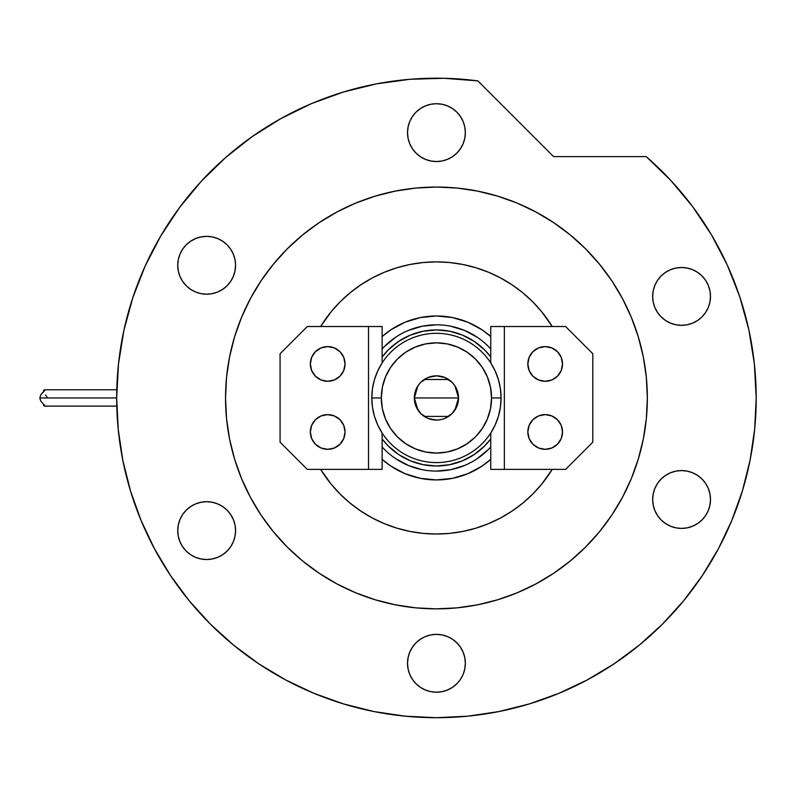 <?xml version="1.0" encoding="UTF-8"?>
<svg xmlns="http://www.w3.org/2000/svg" width="796" height="796" viewBox="0 0 796 796"><rect width="100%" height="100%" fill="white"/><g stroke="black" fill="none" stroke-linecap="round" stroke-linejoin="round"><path stroke-width="1.19" d="M490.754 348.976A73.132 73.132 0 0 0 382.13 348.976A73.132 73.132 0 0 1 490.754 348.976L488.157 346.24M382.13 336.549A81.978 81.978 0 0 1 490.754 336.549L481.988 329.793L467.809 322.211L452.436 317.544L436.437 315.972L420.447 317.544L405.065 322.211L390.896 329.793L382.13 336.549M552.245 469.391A136.066 136.066 0 0 1 320.629 469.391L331.255 484.276L340.22 494.167L350.121 503.142L360.847 511.092L372.299 517.957L384.368 523.668L396.945 528.166L409.89 531.41L423.104 533.37L436.437 534.026L449.78 533.37L462.983 531.41L475.938 528.166L488.515 523.668L500.585 517.957L512.037 511.092L522.763 503.142L532.653 494.167L541.618 484.276L552.245 469.391M320.629 326.519A136.066 136.066 0 0 1 552.245 326.519L541.618 311.634L532.653 301.744L522.763 292.769L512.037 284.819L500.585 277.953L488.515 272.242L475.938 267.745L462.983 264.501L449.78 262.541L436.437 261.884L423.104 262.541L409.89 264.501L396.945 267.745L384.368 272.242L372.299 277.953L360.847 284.819L350.121 292.769L340.22 301.744L331.255 311.634L320.629 326.519M490.754 459.362L481.988 466.118L467.809 473.7L452.436 478.356L436.437 479.938L420.447 478.356L405.065 473.7L390.896 466.118L382.13 459.362A81.978 81.978 0 0 0 490.754 459.362M382.13 438.934L388.329 446.058L398.637 454.526L410.408 460.814L398.637 454.526L388.329 446.058L382.13 438.934A68.038 68.038 0 0 0 490.754 438.934L484.545 446.058L490.754 438.934A68.038 68.038 0 0 1 382.13 438.934M462.476 460.814L474.237 454.526L484.545 446.058L474.237 454.526L462.476 460.814L449.71 464.685L436.437 465.988L423.164 464.685L410.408 460.814M490.754 356.976L484.545 349.852L474.237 341.385L462.476 335.096L474.237 341.385L484.545 349.852L490.754 356.976A68.038 68.038 0 0 0 382.13 356.976L388.329 349.852L382.13 356.976A68.038 68.038 0 0 1 490.754 356.976M410.408 335.096L398.637 341.385L388.329 349.852L398.637 341.385L410.408 335.096L423.164 331.226L436.437 329.922L449.71 331.226L462.476 335.096M382.13 446.934A73.132 73.132 0 0 0 490.754 446.934A73.132 73.132 0 0 1 382.13 446.934L384.727 449.67M395.791 458.755L408.447 465.521L422.169 469.69M436.417 471.093L450.705 469.69L464.426 465.521M477.053 458.785L488.157 449.67M477.093 337.156L464.426 330.39L450.705 326.221M436.467 324.818L422.169 326.221L408.447 330.39M395.831 337.126L384.727 346.24M490.754 432.994L490.754 469.391L490.754 432.994L495.192 424.885L498.435 416.218L500.405 407.184L501.072 397.95L491.55 397.95A55.103 55.103 0 0 1 436.437 453.063A55.103 55.103 0 0 1 381.334 397.95L371.812 397.95A64.635 64.635 0 0 0 436.437 462.585A64.635 64.635 0 0 0 501.072 397.95A64.635 64.635 0 0 1 436.437 462.585A64.635 64.635 0 0 1 371.812 397.95A64.635 64.635 0 0 1 436.437 333.325A64.635 64.635 0 0 1 501.072 397.95L500.405 388.727L498.435 379.692L495.192 371.026L490.754 362.916L490.754 326.519L490.754 362.916M454.954 385.871L458.546 397.95L456.864 406.418L452.078 413.592L444.904 418.388L440.755 419.641L436.437 420.069L427.979 418.388L420.805 413.592L416.01 406.418L414.328 397.95A22.109 22.109 0 0 1 436.437 375.841A22.109 22.109 0 0 1 458.546 397.95L414.328 397.95L417.93 385.851M418.189 385.463L420.596 382.538M421.014 382.11L424.029 379.662M424.258 379.503L448.626 379.503M448.835 379.642L451.869 382.12M452.287 382.538L454.685 385.463M382.13 362.916L382.13 326.519L382.13 362.916L377.682 371.026L374.438 379.692L372.468 388.727L371.812 397.95L372.468 407.184L374.438 416.218L377.682 424.885L382.13 432.994L382.13 469.391L382.13 432.994M491.55 397.95L490.485 387.204L487.351 376.866L482.257 367.334L475.411 358.986L467.053 352.13L457.531 347.046L447.193 343.902L436.437 342.847L425.691 343.902L415.353 347.046L405.821 352.13L397.473 358.986L390.617 367.334L385.523 376.866L382.388 387.204L381.334 397.95L382.388 408.706L385.523 419.044L390.617 428.566L397.473 436.924L405.821 443.78L415.353 448.864L425.691 452.009L436.437 453.063L447.193 452.009L457.531 448.864L467.053 443.78L475.411 436.924L482.257 428.566L487.351 419.044L490.485 408.706L491.55 397.95L501.072 397.95A64.635 64.635 0 0 0 436.437 333.325A64.635 64.635 0 0 0 371.812 397.95L381.334 397.95A55.103 55.103 0 0 1 436.437 342.847A55.103 55.103 0 0 1 491.55 397.95M417.92 410.04L414.328 397.95L416.01 389.493L418.059 385.672L420.805 382.319L427.979 377.523L436.437 375.841L444.904 377.523L452.078 382.319L454.824 385.672L458.128 393.642L458.546 397.95L454.944 410.059M436.437 397.95L458.546 397.95A22.109 22.109 0 0 1 436.437 420.069A22.109 22.109 0 0 1 414.328 397.95L436.437 397.95M454.685 410.447L452.287 413.373M451.859 413.801L448.854 416.248M448.626 416.407L424.258 416.407M424.039 416.268L421.014 413.791M420.587 413.373L418.189 410.447M527.828 431.969A17.353 17.353 0 0 1 545.18 414.626A17.353 17.353 0 0 1 562.523 431.969L561.21 438.616L557.449 444.238L551.817 447.999L545.18 449.322L538.544 447.999L532.912 444.238L529.151 438.616L527.828 431.969L529.151 425.333L532.912 419.701L538.544 415.94L545.18 414.626L551.817 415.94L557.449 419.701L561.21 425.333L562.523 431.969A17.353 17.353 0 0 1 545.18 449.322A17.353 17.353 0 0 1 527.828 431.969M527.828 363.941A17.353 17.353 0 0 1 545.18 346.588A17.353 17.353 0 0 1 562.523 363.941L561.21 370.578L557.449 376.21L551.817 379.971L545.18 381.284L538.544 379.971L532.912 376.21L529.151 370.578L527.828 363.941L529.151 357.295L532.912 351.673L538.544 347.912L545.18 346.588L551.817 347.912L557.449 351.673L561.21 357.295L562.523 363.941A17.353 17.353 0 0 1 545.18 381.284A17.353 17.353 0 0 1 527.828 363.941M504.356 469.391L565.588 469.391L592.801 442.178L592.801 353.732L565.588 326.519L490.754 326.519L504.356 326.519L504.356 469.391L565.588 469.391L592.801 442.178L592.801 353.732L565.588 326.519L504.356 326.519L504.356 469.391L490.754 469.391L504.356 469.391M559.608 422.338L561.21 425.333M559.608 373.573L561.21 370.578M538.544 347.912L537.549 348.359M345.046 363.941A17.353 17.353 0 0 1 327.703 381.284A17.353 17.353 0 0 1 310.35 363.941L311.674 357.295L315.435 351.673L321.057 347.912L327.703 346.588L334.34 347.912L339.972 351.673L343.733 357.295L345.046 363.941L343.733 370.578L339.972 376.21L334.34 379.971L327.703 381.284L321.057 379.971L315.435 376.21L311.674 370.578L310.35 363.941A17.353 17.353 0 0 1 327.703 346.588A17.353 17.353 0 0 1 345.046 363.941M345.046 431.969A17.353 17.353 0 0 1 327.703 449.322A17.353 17.353 0 0 1 310.35 431.969L311.674 425.333L315.435 419.701L321.057 415.94L327.703 414.626L334.34 415.94L339.972 419.701L343.733 425.333L345.046 431.969L343.733 438.616L339.972 444.238L334.34 447.999L327.703 449.322L321.057 447.999L315.435 444.238L311.674 438.616L310.35 431.969A17.353 17.353 0 0 1 327.703 414.626A17.353 17.353 0 0 1 345.046 431.969M368.518 326.519L307.286 326.519L280.073 353.732L280.073 442.178L307.286 469.391L382.13 469.391L368.518 469.391L368.518 326.519L307.286 326.519L280.073 353.732L280.073 442.178L307.286 469.391L368.518 469.391L368.518 326.519L382.13 326.519L368.518 326.519M313.276 373.573L311.674 370.578M313.276 422.338L311.674 425.333M334.34 447.999L335.325 447.551M285.645 679.923A319.763 319.763 0 0 0 559.091 693.256L561.339 692.311M562.623 691.764L560.862 692.52M250.461 298.5A210.91 210.91 0 0 0 225.537 397.95A210.91 210.91 0 0 1 436.437 187.05A210.91 210.91 0 0 1 647.347 397.95A210.91 210.91 0 0 0 622.422 298.5M611.875 280.898A210.91 210.91 0 0 0 553.499 222.512M535.897 211.975A210.91 210.91 0 0 0 336.977 211.975M319.385 222.512A210.91 210.91 0 0 0 260.998 280.898M718.41 548.752A319.763 319.763 0 0 0 756.2 397.95L754.379 363.832L748.917 330.101L739.892 297.147L727.405 265.347L711.594 235.049L692.639 206.622L670.759 180.374L646.203 156.613A319.763 319.763 0 0 1 436.437 717.713A319.763 319.763 0 0 1 116.674 397.95A319.763 319.763 0 0 0 154.464 548.752M170.444 575.428A319.763 319.763 0 0 0 258.969 663.944M562.483 691.823A319.763 319.763 0 0 0 572.085 687.515M572.185 687.475A319.763 319.763 0 0 0 585.259 680.978M613.905 663.944A319.763 319.763 0 0 0 702.43 575.428M586.483 680.321L588.334 679.336M465.352 132.624A28.915 28.915 0 0 1 436.437 161.538A28.915 28.915 0 0 1 407.522 132.624A28.915 28.915 0 0 1 436.437 103.709A28.915 28.915 0 0 1 465.352 132.624L464.794 138.265L463.153 143.688L460.476 148.683L456.884 153.071L452.506 156.663L447.501 159.339L442.079 160.981L436.437 161.538L430.795 160.981L425.372 159.339L420.378 156.663L415.99 153.071L412.398 148.683L409.721 143.688L408.079 138.265L407.522 132.624L408.079 126.982L409.721 121.559L412.398 116.554L415.99 112.176L420.378 108.584L425.372 105.908L430.795 104.266L436.437 103.709L442.079 104.266L447.501 105.908L452.506 108.584L456.884 112.176L460.476 116.554L463.153 121.559L464.794 126.982L465.352 132.624M710.49 296.42A28.915 28.915 0 0 1 681.575 325.335A28.915 28.915 0 0 1 652.66 296.42A28.915 28.915 0 0 1 681.575 267.506A28.915 28.915 0 0 1 710.49 296.42L709.933 302.062L708.291 307.485L705.614 312.48L702.022 316.858L697.644 320.46L692.639 323.126L687.217 324.778L681.575 325.335L675.933 324.778L670.511 323.126L665.516 320.46L661.128 316.858L657.536 312.48L654.859 307.485L653.217 302.062L652.66 296.42L653.217 290.779L654.859 285.356L657.536 280.351L661.128 275.973L665.516 272.371L670.511 269.705L675.933 268.053L681.575 267.506L687.217 268.053L692.639 269.705L697.644 272.371L702.022 275.973L705.614 280.351L708.291 285.356L709.933 290.779L710.49 296.42M710.49 499.49A28.915 28.915 0 0 1 681.575 528.405A28.915 28.915 0 0 1 652.66 499.49A28.915 28.915 0 0 1 681.575 470.575A28.915 28.915 0 0 1 710.49 499.49L709.933 505.132L708.291 510.554L705.614 515.559L702.022 519.937L697.644 523.539L692.639 526.206L687.217 527.857L681.575 528.405L675.933 527.857L670.511 526.206L665.516 523.539L661.128 519.937L657.536 515.559L654.859 510.554L653.217 505.132L652.66 499.49L653.217 493.848L654.859 488.426L657.536 483.431L661.128 479.053L665.516 475.451L670.511 472.784L675.933 471.132L681.575 470.575L687.217 471.132L692.639 472.784L697.644 475.451L702.022 479.053L705.614 483.431L708.291 488.426L709.933 493.848L710.49 499.49M465.352 663.287A28.915 28.915 0 0 1 436.437 692.202A28.915 28.915 0 0 1 407.522 663.287A28.915 28.915 0 0 1 436.437 634.372A28.915 28.915 0 0 1 465.352 663.287L464.794 668.929L463.153 674.351L460.476 679.356L456.884 683.734L452.506 687.326L447.501 690.003L442.079 691.644L436.437 692.202L430.795 691.644L425.372 690.003L420.378 687.326L415.99 683.734L412.398 679.356L409.721 674.351L408.079 668.929L407.522 663.287L408.079 657.645L409.721 652.222L412.398 647.228L415.99 642.84L420.378 639.248L425.372 636.571L430.795 634.929L436.437 634.372L442.079 634.929L447.501 636.571L452.506 639.248L456.884 642.84L460.476 647.228L463.153 652.222L464.794 657.645L465.352 663.287M235.566 530.624A28.915 28.915 0 0 1 206.652 559.538A28.915 28.915 0 0 1 177.737 530.624A28.915 28.915 0 0 1 206.652 501.709A28.915 28.915 0 0 1 235.566 530.624L235.009 536.265L233.367 541.688L230.691 546.683L227.099 551.071L222.721 554.663L217.716 557.339L212.293 558.981L206.652 559.538L201.01 558.981L195.587 557.339L190.592 554.663L186.204 551.071L182.612 546.683L179.936 541.688L178.294 536.265L177.737 530.624L178.294 524.982L179.936 519.559L182.612 514.554L186.204 510.176L190.592 506.584L195.587 503.908L201.01 502.266L206.652 501.709L212.293 502.266L217.716 503.908L222.721 506.584L227.099 510.176L230.691 514.554L233.367 519.559L235.009 524.982L235.566 530.624M235.566 265.287A28.915 28.915 0 0 1 206.652 294.202A28.915 28.915 0 0 1 177.737 265.287A28.915 28.915 0 0 1 206.652 236.372A28.915 28.915 0 0 1 235.566 265.287L235.009 270.929L233.367 276.351L230.691 281.356L227.099 285.734L222.721 289.326L217.716 292.003L212.293 293.644L206.652 294.202L201.01 293.644L195.587 292.003L190.592 289.326L186.204 285.734L182.612 281.356L179.936 276.351L178.294 270.929L177.737 265.287L178.294 259.645L179.936 254.222L182.612 249.228L186.204 244.84L190.592 241.248L195.587 238.571L201.01 236.929L206.652 236.372L212.293 236.929L217.716 238.571L222.721 241.248L227.099 244.84L230.691 249.228L233.367 254.222L235.009 259.645L235.566 265.287M123.877 330.489L118.485 364.031L116.674 397.95A319.763 319.763 0 0 1 477.889 80.894L444.019 78.287L410.049 79.282L376.389 83.879L343.404 92.028L311.475 103.619L280.948 118.544L252.183 136.614L225.497 157.638L201.189 181.379L179.538 207.557L160.792 235.895L145.151 266.053L132.803 297.704L123.877 330.489L118.485 364.031L116.674 397.95L118.216 429.293L122.823 460.337L130.445 490.774L141.021 520.325L154.434 548.693L170.573 575.607L189.259 600.811L210.333 624.064L233.586 645.138L258.79 663.824L285.704 679.963L314.072 693.376L343.613 703.943L374.06 711.574L405.094 716.171L436.437 717.713L467.779 716.171L498.823 711.574L529.26 703.943L558.802 693.376L587.169 679.963L614.084 663.824L639.297 645.138L662.541 624.064L683.615 600.811L702.311 575.607L718.44 548.693L731.862 520.325L742.429 490.774L750.061 460.337L754.658 429.293L756.2 397.95M646.203 156.613L553.608 156.613L477.889 80.894L553.608 156.613L646.203 156.613M645.855 422.975L643.297 439.103L646.332 418.626L647.347 397.95A210.91 210.91 0 0 1 436.437 608.86A210.91 210.91 0 0 1 225.537 397.95A210.91 210.91 0 0 0 250.461 497.41M474.197 605.457L461.461 607.368M411.423 607.368L395.294 604.811L415.771 607.846L436.437 608.86L457.113 607.846L477.58 604.811L497.659 599.776L517.151 592.811L535.857 583.956L553.608 573.319L570.235 560.991L585.567 547.091L599.468 531.748L611.806 515.131L622.442 497.371L631.288 478.665L638.263 459.183L643.297 439.103M228.94 435.71L227.019 422.975M227.019 372.936L229.586 356.807L226.552 377.284L225.537 397.95L226.552 418.626L229.586 439.103L234.611 459.183L241.586 478.665L250.441 497.371L261.078 515.131L273.406 531.748L287.306 547.091L302.639 560.991L319.266 573.319L337.016 583.956L355.732 592.811L375.215 599.776L395.294 604.811M398.687 190.453L411.423 188.543M461.461 188.543L477.58 191.1L457.113 188.065L436.437 187.05L415.771 188.065L395.294 191.1L375.215 196.134L355.732 203.099L337.016 211.955L319.266 222.591L302.639 234.919L287.306 248.82L273.406 264.163L261.078 280.779L250.441 298.53L241.586 317.246L234.611 336.728L229.586 356.807M643.934 360.2L645.855 372.936M444.019 78.287L410.049 79.282M311.475 103.619L280.948 118.544L252.183 136.614L225.497 157.638M179.538 207.557L160.792 235.895L145.151 266.053M130.445 490.774L141.021 520.325M258.79 663.824L285.704 679.963M529.26 703.943L558.802 693.376M702.311 575.607L718.44 548.693M739.892 297.147L727.405 265.347M711.594 235.049L692.639 206.622M416.477 532.554L409.89 531.41M456.406 263.357L462.983 264.501M260.998 515.012A210.91 210.91 0 0 0 319.385 573.399M336.977 583.936A210.91 210.91 0 0 0 535.897 583.936M553.499 573.399A210.91 210.91 0 0 0 611.875 515.012M622.422 497.41A210.91 210.91 0 0 0 647.347 397.95L646.332 377.284L643.297 356.807L638.263 336.728L631.288 317.246L622.442 298.53L611.806 280.779L599.468 264.163L585.567 248.82L570.235 234.919L553.608 222.591L535.857 211.955L517.151 203.099L497.659 196.134L477.58 191.1M324.559 320.519L330.33 312.778M351.852 291.376L360.847 284.819M384.368 272.242L392.697 269.108M482.276 269.844L488.515 272.242M513.878 286.072L521.619 291.843M543.021 313.365L549.578 322.36M548.325 475.391L542.554 483.132M521.032 504.535L512.037 511.092M488.515 523.668L480.177 526.803M390.597 526.066L384.368 523.668M359.006 509.838L351.265 504.067M329.862 482.545L323.305 473.55M620.88 659.158L619.258 660.302M636.989 647.009L640.73 643.954M633.696 649.626L636.681 647.257M629.039 653.208L631.825 651.078M622.741 657.834L626.303 655.247M611.069 665.814L621.407 658.789M657.536 312.48L658.073 313.256M661.128 316.858L661.824 317.534M656.392 282.212L654.859 285.356M655.994 512.972L657.536 515.559M665.516 475.451L664.73 475.988M661.128 479.053L660.451 479.749M197.587 558.076L199.627 558.673M201.01 558.981L206.652 559.538M222.721 506.584L221.268 505.669M212.293 236.929L206.652 236.372M204.055 236.492L201.01 236.929M199.627 237.238L195.587 238.571M43.521 391.692L43.71 390.259L44.566 389.791L44.646 390.567L40.835 394.707L39.8 397.95L116.674 397.95L39.8 397.95L40.835 401.204L44.646 405.343L44.785 406.06L43.8 405.771L43.551 404.617M44.646 390.567L44.566 389.791L44.646 390.567L40.835 394.707L39.8 397.95L40.835 401.204L44.646 405.343L44.566 406.119L43.76 405.721L43.521 404.219M43.551 391.294L44.039 389.94M47.024 397.025L45.491 394.975M42.865 392.329L40.835 394.707M44.646 405.343L44.894 405.91M116.783 406.119L44.536 406.119M116.783 389.791L44.536 389.791"/></g></svg>
